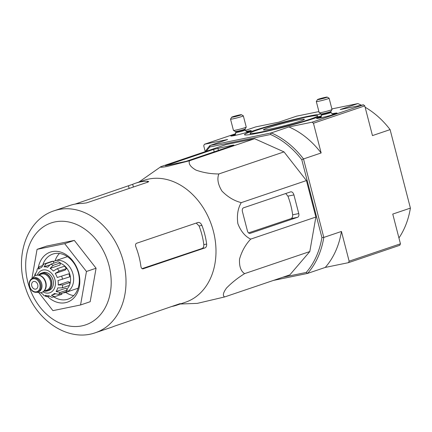 <?xml version="1.0" encoding="UTF-8"?>
<svg xmlns="http://www.w3.org/2000/svg" width="432" height="432" viewBox="0 0 432 432"><rect width="100%" height="100%" fill="white"/><g stroke="black" fill="none" stroke-linecap="round" stroke-linejoin="round"><path stroke-width="0.65" d="M171.466 306.547A64.368 49.432 -108.7 0 0 176.796 305.165L185.474 302.227A64.368 49.432 -108.7 0 0 213.403 231.287A64.368 49.432 -108.7 0 0 144.185 180.29L135.513 183.227A64.368 49.432 -108.7 0 0 132.683 184.313L75.092 204.104M138.904 182.077L160.958 166.633C159.754 167.481 161.795 167.422 167.076 166.46L189.448 160.785C188.352 163.841 190.544 166.957 196.025 170.122C203.321 172.681 210.924 173.961 218.835 173.961C216.934 178.821 217.966 184.518 221.929 191.047C227.707 196.97 234.149 200.837 241.256 202.635C237.848 208.37 236.714 215.363 237.854 223.614C240.802 231.233 245.084 236.401 250.69 239.117C245.473 244.658 241.753 251.327 239.533 259.124C239.123 266.323 240.813 271.156 244.615 273.634C237.784 277.873 231.752 282.674 226.519 288.036C223.085 292.793 222.469 295.763 224.656 296.941L197.321 303.377L180.193 304.015M196.236 223.074L199.082 225.968A60.653 46.58 -108.7 0 1 203.807 244.636C203.909 246.58 203.364 247.855 202.165 248.459L205.076 247.865C206.242 247.266 206.766 245.997 206.647 244.053A64.368 49.432 -108.7 0 0 204.73 234.225A64.368 49.432 -108.7 0 0 201.917 225.391C200.885 223.177 199.579 222.21 197.986 222.48L136.566 243.275C135.486 243.859 135.254 245.063 135.875 246.904A64.368 49.432 71.3 0 1 138.98 256.489A64.368 49.432 71.3 0 1 140.897 266.317C141.232 268.186 141.993 269.017 143.17 268.823L143.019 268.866M202.165 248.459L142.042 268.645M205.076 247.865L142.873 268.882M176.796 305.165A64.368 49.432 -108.7 0 0 179.059 304.317C180.63 303.615 180.77 303.458 179.469 303.842L113.875 326.344A64.368 49.432 71.3 0 1 111.046 327.429L95.494 332.694A64.368 49.432 -108.7 0 0 123.422 261.754A64.368 49.432 -108.7 0 0 54.205 210.757L69.763 205.492A64.368 49.432 71.3 0 1 82.096 203.461L86.557 202.883L147.982 182.088L148.781 181.532L147.22 181.208A64.368 49.432 -108.7 0 0 135.513 183.227M180.36 303.642L179.469 303.842M31.925 278.548L37.06 249.34L46.683 246.083L74.326 240.408L96.077 268.223L90.18 301.714L80.557 304.976L52.92 310.646L38.837 292.642M37.06 249.34L64.703 243.664L86.454 271.485L96.077 268.223M86.454 271.485L80.557 304.976M64.703 243.664L74.326 240.408M59.459 253.471A23.792 18.268 -108.7 0 0 55.064 260.842M62.883 292.907A16.654 12.787 -108.7 0 0 65.756 292.388A23.792 18.268 -108.7 0 0 73.715 295.574M53.924 296.924A23.792 18.268 -108.7 0 0 68.045 299.149A23.792 18.268 -108.7 0 0 78.37 272.927A23.792 18.268 -108.7 0 0 52.785 254.081A23.792 18.268 -108.7 0 0 42.827 264.686M49.237 296.082L47.671 296.611A26.433 20.299 -108.7 0 0 71.793 299.797A26.433 20.299 -108.7 0 0 78.759 273.062A26.433 20.299 -108.7 0 0 57.661 251.429A26.433 20.299 -108.7 0 0 38.259 267.77M224.656 296.941L289.84 274.871L309.798 251.564L244.615 273.634M250.69 239.117L315.873 217.048L309.798 251.564M241.256 202.635L306.439 180.565L315.873 217.048M218.835 173.961L284.018 151.891L306.439 180.565M189.448 160.785L254.632 138.715L284.018 151.891M213.57 149.386L165.424 165.764L186.052 161.368L233.037 145.454L233.885 145.076L232.454 145.255L213.57 149.386L214.202 151.832M160.958 166.633L226.136 144.563L254.632 138.715M243.545 207.808A3.17 2.025 78.4 0 0 242.411 211.523L247.433 230.936A3.17 2.025 78.4 0 0 249.993 233.393A3.17 2.025 78.4 0 0 250.15 233.35L297.621 217.28A3.17 2.025 78.4 0 0 298.75 213.559L293.927 194.913A3.964 2.527 78.4 0 0 290.725 191.846A3.964 2.527 78.4 0 0 290.531 191.894L243.545 207.808M285.746 193.514L287.912 196.15A63.158 48.503 -108.7 0 1 292.642 214.817C292.756 216.756 292.216 218.03 291.017 218.635L248.535 232.897M299.884 121.257A21.146 1.291 -14.5 0 0 304.398 119.237A21.146 1.291 -14.5 0 0 283.603 123.287A21.146 1.291 -14.5 0 0 263.45 129.832A21.146 1.291 -14.5 0 0 277.274 127.51A21.146 1.291 -14.5 0 0 299.884 121.257M310.257 119.129A34.895 2.128 -14.5 0 0 317.704 115.798A34.895 2.128 -14.5 0 0 283.392 122.472A34.895 2.128 -14.5 0 0 250.139 133.272A34.895 2.128 -14.5 0 0 272.954 129.443A34.895 2.128 -14.5 0 0 310.257 119.129M361.379 105.214A83.268 63.947 -108.7 0 0 357.869 103.583L340.227 109.555L363.447 104.792L364.775 105.867L372.46 135.594L390.101 129.622A83.268 63.947 -108.7 0 0 365.126 107.233M398.941 237.973A83.268 63.947 -108.7 0 0 410.4 208.105L392.758 214.078L400.448 243.81L399.778 245.29L348.462 262.667L325.247 267.43A83.268 63.947 71.3 0 0 341.442 231.455L349.132 261.182L348.462 262.667M321.316 114.091A40.711 2.484 -14.5 0 0 277.295 123.714A40.711 2.484 -14.5 0 0 244.512 134.73A40.711 2.484 -14.5 0 0 271.129 130.259A40.711 2.484 -14.5 0 0 314.647 118.228A40.711 2.484 -14.5 0 0 321.635 115.571M321.44 116.548A10.573 0.648 -14.5 0 0 316.575 118.379A10.573 0.648 -14.5 0 0 323.492 117.218A10.573 0.648 -14.5 0 0 334.795 114.097A10.573 0.648 -14.5 0 0 337.052 113.087A10.573 0.648 -14.5 0 0 331.906 113.843M235.661 134.152A10.573 0.648 -14.5 0 0 230.796 135.988A10.573 0.648 -14.5 0 0 237.713 134.822A10.573 0.648 -14.5 0 0 249.01 131.701A10.573 0.648 -14.5 0 0 251.273 130.691A10.573 0.648 -14.5 0 0 246.127 131.447M245.354 130.41L255.722 126.9L278.937 122.137L296.579 116.165L318.913 111.58M331.879 108.918L357.869 103.583M205.243 151.594L203.737 145.762L204.401 144.277L227.615 139.514L209.979 145.487L271.269 132.905A83.268 63.947 71.3 0 1 303.502 158.944L321.143 152.971A83.268 63.947 71.3 0 0 288.911 126.932L312.125 122.17L313.454 123.239L321.143 152.971M205.205 151.648A83.268 63.947 71.3 0 1 209.979 145.487L209.768 146.983L270.54 134.509A81.95 62.932 71.3 0 1 301.79 159.754L321.916 237.568L323.8 237.427A83.268 63.947 71.3 0 1 307.606 273.402L325.247 267.43M235.813 133.645L204.401 144.277M363.447 104.792L312.125 122.17M364.775 105.867L313.454 123.239M390.101 129.622L410.4 208.105M400.448 243.81L349.132 261.182M301.79 159.754L303.502 158.944L323.8 237.427L341.442 231.455M270.54 134.509L271.269 132.905L288.911 126.932M273.494 280.406L307.606 273.402L306.212 272.452A81.95 62.932 71.3 0 0 321.916 237.568M206.361 151.259A81.95 62.932 71.3 0 1 209.768 146.983M282.782 277.263L306.212 272.452M249.658 131.474A9.25 0.567 -14.5 0 0 246.991 131.906M235.127 134.973A9.25 0.567 -14.5 0 0 232.589 135.891M231.682 117.207L230.542 119.129A6.61 0.405 -14.5 0 0 230.537 119.156L233.447 130.394A6.61 0.405 -14.5 0 0 233.464 130.415A6.61 0.405 -14.5 0 0 237.951 129.627A6.61 0.405 -14.5 0 0 244.831 127.715A6.61 0.405 -14.5 0 0 246.235 127.111A6.61 0.405 -14.5 0 0 246.24 127.084L243.335 115.846A6.61 0.405 -14.5 0 0 243.319 115.825L241.391 114.696A5.022 0.308 -14.5 0 0 236.466 115.668A5.022 0.308 -14.5 0 0 231.682 117.207A5.022 0.308 -14.5 0 0 234.824 116.705A5.022 0.308 -14.5 0 0 240.332 115.187A5.022 0.308 -14.5 0 0 241.391 114.696M230.537 119.156A6.61 0.405 -14.5 0 0 234.857 118.427A6.61 0.405 -14.5 0 0 241.925 116.478A6.61 0.405 -14.5 0 0 243.335 115.846M335.437 113.87A9.25 0.567 -14.5 0 0 332.775 114.302M320.911 117.369A9.25 0.567 -14.5 0 0 318.368 118.287M317.466 99.598L316.327 101.52A6.61 0.405 -14.5 0 0 316.321 101.547L319.226 112.79A6.61 0.405 -14.5 0 0 319.243 112.811A6.61 0.405 -14.5 0 0 323.735 112.018A6.61 0.405 -14.5 0 0 330.615 110.111A6.61 0.405 -14.5 0 0 332.019 109.507A6.61 0.405 -14.5 0 0 332.024 109.48L329.119 98.237A6.61 0.405 -14.5 0 0 329.098 98.221L327.17 97.087A5.022 0.308 -14.5 0 0 322.245 98.064A5.022 0.308 -14.5 0 0 317.466 99.598A5.022 0.308 -14.5 0 0 320.603 99.101A5.022 0.308 -14.5 0 0 326.111 97.583A5.022 0.308 -14.5 0 0 327.17 97.087M316.321 101.547A6.61 0.405 -14.5 0 0 320.641 100.823A6.61 0.405 -14.5 0 0 327.704 98.869A6.61 0.405 -14.5 0 0 329.119 98.237M38.707 275.033A9.385 7.209 71.3 0 1 41.369 273.154L42.973 272.614A9.385 7.209 71.3 0 1 52.807 279.191A9.385 7.209 71.3 0 1 48.989 290.39L47.385 290.93A9.385 7.209 71.3 0 1 44.134 291.055M37.746 284.688A3.964 3.046 -108.7 0 0 33.485 281.545A3.964 3.046 -108.7 0 0 31.871 286.276A3.964 3.046 -108.7 0 0 36.029 289.057A3.964 3.046 -108.7 0 0 37.746 284.688M32.783 278.154L33.75 277.83A7.403 5.686 71.3 0 1 41.504 283.014A7.403 5.686 71.3 0 1 38.497 291.848L37.53 292.178A7.403 5.686 71.3 0 0 40.538 283.343A7.403 5.686 71.3 0 0 32.783 278.154C29.77 279.531 28.652 282.269 29.43 286.373C31.061 290.957 33.761 292.891 37.53 292.178M32.497 278.262L33.318 277.252A8.986 6.901 71.3 0 1 35.883 275.432A8.986 6.901 71.3 0 1 45.301 281.729A8.986 6.901 71.3 0 1 41.645 292.459A8.986 6.901 71.3 0 1 38.502 292.567L37.238 292.264M36.045 275.378A8.986 6.901 71.3 0 1 36.202 275.324A8.986 6.901 71.3 0 1 45.625 281.621A8.986 6.901 71.3 0 1 41.969 292.351A8.986 6.901 71.3 0 1 41.807 292.399M41.369 273.154A9.385 7.209 71.3 0 1 51.203 279.731A9.385 7.209 71.3 0 1 47.385 290.93M57.218 277.506L68.92 273.785L57.218 277.506A14.801 11.367 71.3 0 0 55.231 273.44L59.173 271.058L66.393 268.612A17.183 13.198 71.3 0 0 64.508 266.204L57.289 268.65L53.347 271.031A14.801 11.367 71.3 0 0 50.112 268.418L53.174 265.324L60.394 262.883A17.183 13.198 71.3 0 0 57.926 261.776L50.706 264.217L47.644 267.311A14.801 11.367 71.3 0 0 44.026 266.852L46.111 263.633L53.325 261.193A17.183 13.198 71.3 0 0 50.933 261.684L43.718 264.125L41.634 267.343A14.801 11.367 71.3 0 0 38.61 269.163L39.134 266.873L42.131 265.675M39.134 266.873L37.201 269.125L36.931 271.123A14.801 11.367 71.3 0 0 35.305 274.736L35.057 273.856L34.609 276.059M47.671 296.611L46.505 296.649L43.767 295.429L42.908 294.224A14.801 11.367 71.3 0 1 40.77 292.675M46.505 296.649L45.376 295.331A14.801 11.367 71.3 0 0 48.989 295.79L51.759 297.297L54.653 296.703M61.636 293.328L61.879 294.257L54.664 296.703L51.386 295.299L55.312 293.971M67.403 289.985L60.188 292.426L56.09 291.519L65.983 288.171L67.403 289.985A17.183 13.198 71.3 0 1 65.723 291.946L58.509 294.386L54.41 293.479A14.801 11.367 71.3 0 1 51.386 295.299M69.979 282.49L62.764 284.936L58.223 285.007L68.121 281.659L69.979 282.49A17.183 13.198 71.3 0 1 69.471 285.39L62.251 287.836L57.715 287.906A14.801 11.367 71.3 0 1 56.09 291.519M68.92 273.785A17.183 13.198 71.3 0 1 69.714 276.853L58.012 280.573A14.801 11.367 71.3 0 1 58.223 285.007M67.43 256.657A16.654 12.787 -108.7 0 0 67.424 256.657L55.075 260.836A16.654 12.787 -108.7 0 0 53.422 261.571M78.106 288.209A16.654 12.787 -108.7 0 0 78.116 288.203L65.756 292.388A16.654 12.787 -108.7 0 0 72.981 274.034A16.654 12.787 -108.7 0 0 55.075 260.836M60.323 263.272A14.801 11.367 71.3 0 1 69.52 285.196M69.433 285.406A14.801 11.367 71.3 0 1 66.809 289.224M55.231 273.44L65.129 270.092L66.393 268.612M50.112 268.418L60.01 265.064L60.394 262.883M44.026 266.852L49.378 265.043M53.325 261.193L53.833 263.158M199.082 225.968L201.917 225.391M203.807 244.636L206.647 244.053M178.978 304.009L179.059 304.317M147.22 181.208L147.49 182.255M132.683 184.313L133.385 187.029M128.515 186.019L129.146 188.465M109.031 265.567A53.795 41.31 -108.7 0 0 36.493 233.042A53.795 41.31 -108.7 0 0 59.778 323.082A53.795 41.31 -108.7 0 0 109.031 265.567M292.642 214.817L298.75 213.559M287.912 196.15L293.927 194.913M249.836 233.415L250.15 233.35M291.017 218.635L297.621 217.28M232.454 145.255L232.546 145.622M217.89 148.246L218.446 150.395M248.357 131.917A7.533 0.459 -14.5 0 0 247.428 131.992M234.787 135.259A7.533 0.459 -14.5 0 0 233.939 135.648M234.646 135.351L234.641 135.351C234.878 135.977 235.251 135.032 235.769 132.521A4.892 0.297 -14.5 0 0 238.966 131.981A4.892 0.297 -14.5 0 0 244.193 130.54A4.892 0.297 -14.5 0 0 245.241 130.07C246.91 132.019 247.693 132.662 247.601 131.998M235.769 132.521L235.591 131.836A4.892 0.297 -14.5 0 0 238.788 131.301A4.892 0.297 -14.5 0 0 244.021 129.854A4.892 0.297 -14.5 0 0 245.063 129.389L245.241 130.07M235.591 131.836L235.364 131.528A5.044 0.308 -14.5 0 0 238.788 130.928A5.044 0.308 -14.5 0 0 244.042 129.47A5.044 0.308 -14.5 0 0 245.117 129.006L245.063 129.389M334.141 114.313A7.533 0.459 -14.5 0 0 333.212 114.388M320.566 117.655A7.533 0.459 -14.5 0 0 319.718 118.039M320.425 117.742L320.425 117.747C320.657 118.373 321.035 117.428 321.554 114.912A4.892 0.297 -14.5 0 0 324.751 114.377A4.892 0.297 -14.5 0 0 329.978 112.93A4.892 0.297 -14.5 0 0 331.02 112.466C332.689 114.415 333.477 115.058 333.38 114.394M321.554 114.912L321.376 114.232A4.892 0.297 -14.5 0 0 324.572 113.692A4.892 0.297 -14.5 0 0 329.8 112.25A4.892 0.297 -14.5 0 0 330.842 111.78L331.02 112.466M321.376 114.232L321.143 113.924A5.044 0.308 -14.5 0 0 324.572 113.319A5.044 0.308 -14.5 0 0 329.821 111.861A5.044 0.308 -14.5 0 0 330.896 111.402L330.842 111.78M43.043 291.843A11.896 9.137 -108.7 0 0 52.682 290.93A11.896 9.137 -108.7 0 0 54.961 279.655A11.896 9.137 -108.7 0 0 46.478 270.124A11.896 9.137 -108.7 0 0 37.363 275.071M29.668 286.346A6.739 5.179 71.3 0 1 35.84 279.137A6.739 5.179 71.3 0 1 38.756 290.423A6.739 5.179 71.3 0 1 29.668 286.346M38.583 275.076L41.261 274.169A8.462 6.496 71.3 0 1 50.128 280.098A8.462 6.496 71.3 0 1 46.688 290.191L44.01 291.098M39.188 274.871A9.121 7.004 71.3 0 1 51.014 279.796A9.121 7.004 71.3 0 1 44.609 290.893M46.111 263.633A17.183 13.198 -108.7 0 0 43.718 264.125M58.509 294.386A17.183 13.198 -108.7 0 0 60.188 292.426M62.251 287.836A17.183 13.198 -108.7 0 0 62.764 284.936M62.494 279.299A17.183 13.198 -108.7 0 0 62.154 277.754A17.183 13.198 -108.7 0 0 61.706 276.232M59.173 271.058A17.183 13.198 -108.7 0 0 57.289 268.65M53.174 265.324A17.183 13.198 -108.7 0 0 50.706 264.217M54.205 210.757C26.487 219.521 14.218 257.067 25.796 288.646C35.964 320.49 68.321 342.506 95.494 332.694M318.028 117.04L317.704 115.798M250.463 134.509L250.139 133.272M245.117 129.006L246.235 127.111M235.364 131.528L233.464 130.415M330.896 111.402L332.019 109.507M321.143 113.924L319.243 112.811M41.645 292.459L41.969 292.351M35.883 275.432L36.202 275.324"/></g></svg>
